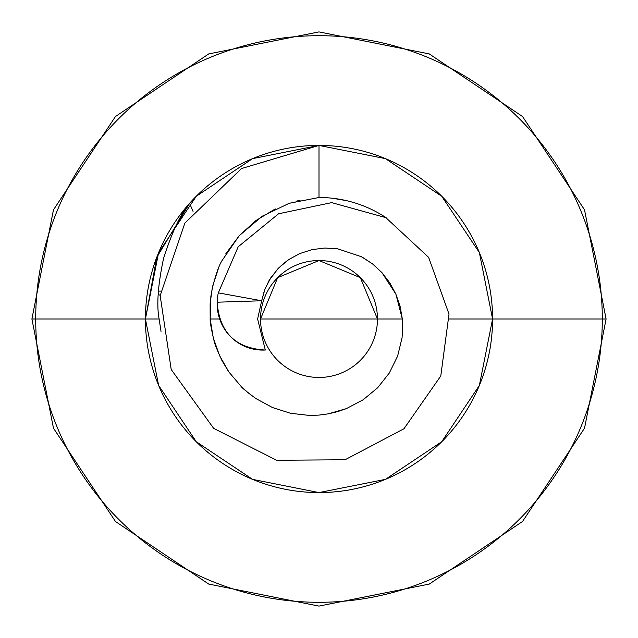 <?xml version="1.0" encoding="UTF-8"?>
<svg xmlns="http://www.w3.org/2000/svg" width="638" height="638" viewBox="0 0 638 638"><rect width="100%" height="100%" fill="white"/><g stroke="black" fill="none" stroke-linecap="round" stroke-linejoin="round"><path stroke-width="0.96" d="M35.704 319A283.296 283.296 0 0 1 319 35.704A283.296 283.296 0 0 1 602.296 319L606.084 319L602.296 319A283.296 283.296 0 0 0 319 35.704A283.296 283.296 0 0 0 35.704 319L145.424 319A173.576 173.576 0 0 1 380.918 156.836A173.576 173.576 0 0 1 492.576 319L602.296 319L492.576 319A173.576 173.576 0 0 0 189.598 203.307L193.043 211.385L189.598 203.307C180.777 213.475 172.101 231.849 163.559 258.422C157.953 284.875 156.469 305.068 159.125 319L145.424 319A173.576 173.576 0 0 0 319 492.576A173.576 173.576 0 0 0 492.576 319L449.447 319L492.576 319A173.576 173.576 0 0 1 319 492.576A173.576 173.576 0 0 1 145.424 319L159.125 319L161.015 331.393L159.125 319C156.477 304.956 157.961 284.763 163.559 258.422C172.061 231.921 180.737 213.555 189.598 203.307A173.576 173.576 0 0 0 145.424 319L35.704 319A283.296 283.296 0 0 0 319 602.296A283.296 283.296 0 0 0 602.296 319A283.296 283.296 0 0 1 319 602.296A283.296 283.296 0 0 1 35.704 319L31.916 319L35.704 319M265.312 350.023L257.608 319L261.684 300.761L217.143 302.205C219.448 332.454 235.502 348.396 265.312 350.023A48.273 46.686 119.6 0 1 217.143 302.205L261.684 300.761L257.608 319L265.312 350.023M260.535 319A58.465 58.465 0 0 0 319 377.465A58.465 58.465 0 0 0 377.465 319L260.535 319A58.465 58.465 0 0 1 319 260.535A58.465 58.465 0 0 1 377.465 319A58.465 58.465 0 0 1 319 377.465A58.465 58.465 0 0 1 260.535 319L402.339 319L377.465 319L360.342 277.658L319 260.535L277.658 277.658L260.535 319M402.06 337.813L397.634 356.06L389.324 373.007L377.616 387.8L363.094 399.803L346.346 408.631L328.227 413.863L337.438 411.693L346.346 408.631L363.094 399.803L377.616 387.8L389.324 373.007L397.634 356.06L402.06 337.813C402.841 326.768 402.937 320.491 402.339 319L395.871 294.118L381.915 272.593L372.52 263.885L361.77 256.835L337.566 248.772L324.798 248.03L312.134 249.61L324.798 248.03L337.566 248.772M328.227 413.863L318.809 415.115L309.374 415.434L290.561 413.28L272.546 407.57L255.846 398.519C246.962 391.931 242.089 387.944 241.22 386.556L248.254 392.872L255.846 398.519L272.546 407.57L290.561 413.28L309.374 415.434L315.02 415.354M319 197.493L319 145.424L241.539 168.544L184.876 223.093L160.17 295.625L171.199 369.498L213.634 428.337L276.605 460.269L345.062 459.759L403.934 428.784L440.778 375.997L449.016 314.095L428.624 257.353L385.846 217.646L331.68 202.621L278.559 213.786L238.213 246.754L218.308 292.874L238.213 246.754L278.559 213.786L331.68 202.621L385.846 217.646L428.624 257.353L449.016 314.095L440.778 375.997L403.934 428.784L345.062 459.759L276.605 460.269L213.634 428.337L171.199 369.498L160.17 295.625L184.876 223.093L241.539 168.544L319 145.424L252.576 158.631L196.265 196.265L158.631 252.576L145.424 319L158.631 385.424L196.265 441.735L252.576 479.369L319 492.576L385.424 479.369L441.735 441.735L479.369 385.424L492.576 319L479.369 252.576L441.735 196.265L385.424 158.631L319 145.424L252.576 158.631L196.265 196.265L158.631 252.576L145.424 319L158.631 385.424L196.265 441.735L252.576 479.369L319 492.576L385.424 479.369L441.735 441.735L479.369 385.424L492.576 319L479.369 252.576L441.735 196.265L385.424 158.631L319 145.424L252.576 158.631L196.265 196.265L158.631 252.576L145.424 319L158.631 385.424L196.265 441.735L252.576 479.369L319 492.576L385.424 479.369L441.735 441.735L479.369 385.424L492.576 319L479.369 252.576L441.735 196.265L385.424 158.631L319 145.424L252.576 158.631L196.265 196.265L158.631 252.576L145.424 319L158.631 385.424L196.265 441.735L252.576 479.369L319 492.576L385.424 479.369L441.735 441.735L479.369 385.424L492.576 319L479.369 252.576L441.735 196.265L385.424 158.631L319 145.424L252.576 158.631L196.265 196.265L158.631 252.576L145.424 319L158.631 385.424L196.265 441.735L252.576 479.369L319 492.576L385.424 479.369L441.735 441.735L479.369 385.424L492.576 319L479.369 252.576L441.735 196.265L385.424 158.631L319 145.424L252.576 158.631L196.265 196.265L158.631 252.576L145.424 319L158.631 385.424L196.265 441.735L252.576 479.369L319 492.576L385.424 479.369L441.735 441.735L479.369 385.424L492.576 319L479.369 252.576L441.735 196.265L385.424 158.631L319 145.424L252.576 158.631L196.265 196.265L158.631 252.576L145.424 319L158.631 385.424L196.265 441.735L252.576 479.369L319 492.576L385.424 479.369L441.735 441.735L479.369 385.424L492.576 319L479.369 252.576L441.735 196.265L385.424 158.631L319 145.424L252.576 158.631L196.265 196.265L158.631 252.576L145.424 319L158.631 385.424L196.265 441.735L252.576 479.369L319 492.576L385.424 479.369L441.735 441.735L479.369 385.424L492.576 319L479.369 252.576L441.735 196.265L385.424 158.631L319 145.424L252.576 158.631L196.265 196.265L158.631 252.576L145.424 319L158.631 385.424L196.265 441.735L252.576 479.369L319 492.576L385.424 479.369L441.735 441.735L479.369 385.424L492.576 319L479.369 252.576L441.735 196.265L385.424 158.631L319 145.424L319 197.493A121.507 121.507 0 0 1 386.915 218.252L383.302 215.907L386.915 218.252A121.507 121.507 0 0 0 319 197.493L289.237 203.283L262.114 216.274L239.162 235.765L222.04 260.567C219.049 265.193 215.74 274.667 212.111 288.99L210.117 303.879L210.173 319L219.663 319L210.173 319C210.014 321.967 211.274 329.064 213.945 340.301C214.193 342.742 216.856 349.472 221.944 360.502L228.117 370.845M264.459 290.33L261.684 300.761L265.097 288.655L270.99 277.434L279.005 267.641L288.807 259.538L283.017 263.925L277.745 268.941L269.069 280.521L264.459 290.33M299.214 253.82L288.807 259.538L299.988 253.493L312.134 249.61M332.207 198.211L346.426 200.635L332.207 198.211M319 145.424L385.424 158.631L441.735 196.265L479.369 252.576L492.576 319L479.369 385.424L441.735 441.735L385.424 479.369L319 492.576L252.576 479.369L196.265 441.735L158.631 385.424L145.424 319L158.631 252.576L196.265 196.265L252.576 158.631L319 145.424L385.424 158.631L441.735 196.265L479.369 252.576L492.576 319L479.369 385.424L441.735 441.735L385.424 479.369L319 492.576L252.576 479.369L196.265 441.735L158.631 385.424L145.424 319L158.631 252.576L196.265 196.265L252.576 158.631L319 145.424L385.424 158.631L441.735 196.265L479.369 252.576L492.576 319L479.369 385.424L441.735 441.735L385.424 479.369L319 492.576L252.576 479.369L196.265 441.735L158.631 385.424L145.424 319L158.631 252.576L196.265 196.265L252.576 158.631L319 145.424L385.424 158.631L441.735 196.265L479.369 252.576L492.576 319L479.369 385.424L441.735 441.735L385.424 479.369L319 492.576L252.576 479.369L196.265 441.735L158.631 385.424L145.424 319L158.631 252.576L196.265 196.265L252.576 158.631L319 145.424L385.424 158.631L441.735 196.265L479.369 252.576L492.576 319L479.369 385.424L441.735 441.735L385.424 479.369L319 492.576L252.576 479.369L196.265 441.735L158.631 385.424L145.424 319L158.631 252.576L196.265 196.265L252.576 158.631L319 145.424L385.424 158.631L441.735 196.265L479.369 252.576L492.576 319L479.369 385.424L441.735 441.735L385.424 479.369L319 492.576L252.576 479.369L196.265 441.735L158.631 385.424L145.424 319L158.631 252.576L196.265 196.265L252.576 158.631L319 145.424L385.424 158.631L441.735 196.265L479.369 252.576L492.576 319L479.369 385.424L441.735 441.735L385.424 479.369L319 492.576L252.576 479.369L196.265 441.735L158.631 385.424L145.424 319L158.631 252.576L196.265 196.265L252.576 158.631L319 145.424L385.424 158.631L441.735 196.265L479.369 252.576L492.576 319L479.369 385.424L441.735 441.735L385.424 479.369L319 492.576L252.576 479.369L196.265 441.735L158.631 385.424L145.424 319L158.631 252.576L196.265 196.265L252.576 158.631L319 145.424L385.424 158.631L441.735 196.265L479.369 252.576L492.576 319L479.369 385.424L441.735 441.735L385.424 479.369L319 492.576L252.576 479.369L196.265 441.735L158.631 385.424L145.424 319L158.631 252.576L196.265 196.265L252.576 158.631L319 145.424L385.424 158.631L441.735 196.265L479.369 252.576L492.576 319L479.369 385.424L441.735 441.735L385.424 479.369L319 492.576L252.576 479.369L196.265 441.735L158.631 385.424L145.424 319L158.631 252.576L196.265 196.265L252.576 158.631L319 145.424L385.424 158.631L441.735 196.265L479.369 252.576L492.576 319L479.369 385.424L441.735 441.735L385.424 479.369L319 492.576L252.576 479.369L196.265 441.735L158.631 385.424L145.424 319L158.631 252.576L196.265 196.265L252.576 158.631L319 145.424L385.424 158.631L441.735 196.265L479.369 252.576L492.576 319L479.369 385.424L441.735 441.735L385.424 479.369L319 492.576L252.576 479.369L196.265 441.735L158.631 385.424L145.424 319L158.631 252.576L196.265 196.265L252.576 158.631L319 145.424L385.424 158.631L441.735 196.265L479.369 252.576L492.576 319L479.369 385.424L441.735 441.735L385.424 479.369L319 492.576L252.576 479.369L196.265 441.735L158.631 385.424L145.424 319L158.631 252.576L196.265 196.265L252.576 158.631L319 145.424L385.424 158.631L441.735 196.265L479.369 252.576L492.576 319L479.369 385.424L441.735 441.735L385.424 479.369L319 492.576L252.576 479.369L196.265 441.735L158.631 385.424L145.424 319L158.631 252.576L196.265 196.265L252.576 158.631L319 145.424L385.424 158.631L441.735 196.265L479.369 252.576L492.576 319L479.369 385.424L441.735 441.735L385.424 479.369L319 492.576L252.576 479.369L196.265 441.735L158.631 385.424L145.424 319L156.781 257.234L189.598 203.307M218.308 292.874L261.684 300.761L218.308 292.874A48.273 46.686 -60.4 0 0 217.143 302.205A48.273 46.686 119.6 0 1 218.308 292.874M360.526 256.181L372.52 263.885L381.915 272.593L389.77 282.801L395.871 294.118L400.106 306.296L402.339 319M241.22 386.556L228.946 372.05L219.568 355.629L213.236 337.685L210.173 319L210.859 296.399L212.917 285.306L218.523 268.143M225.677 253.988L239.162 235.765L255.862 220.604L275.273 208.921M296.008 201.257L300.115 200.244M160.64 291.103L158.376 291.103L160.64 291.103M160.202 295.234L158.208 294.525L160.202 295.234M606.1 319L584.528 209.822L522.538 116.515L429.254 53.919L318.976 31.9L208.73 53.927L115.47 116.515L53.472 209.822L31.9 319L53.472 428.178L115.47 521.485L208.73 584.073L318.976 606.1L429.254 584.081L522.538 521.485L584.528 428.178L606.1 319"/></g></svg>
